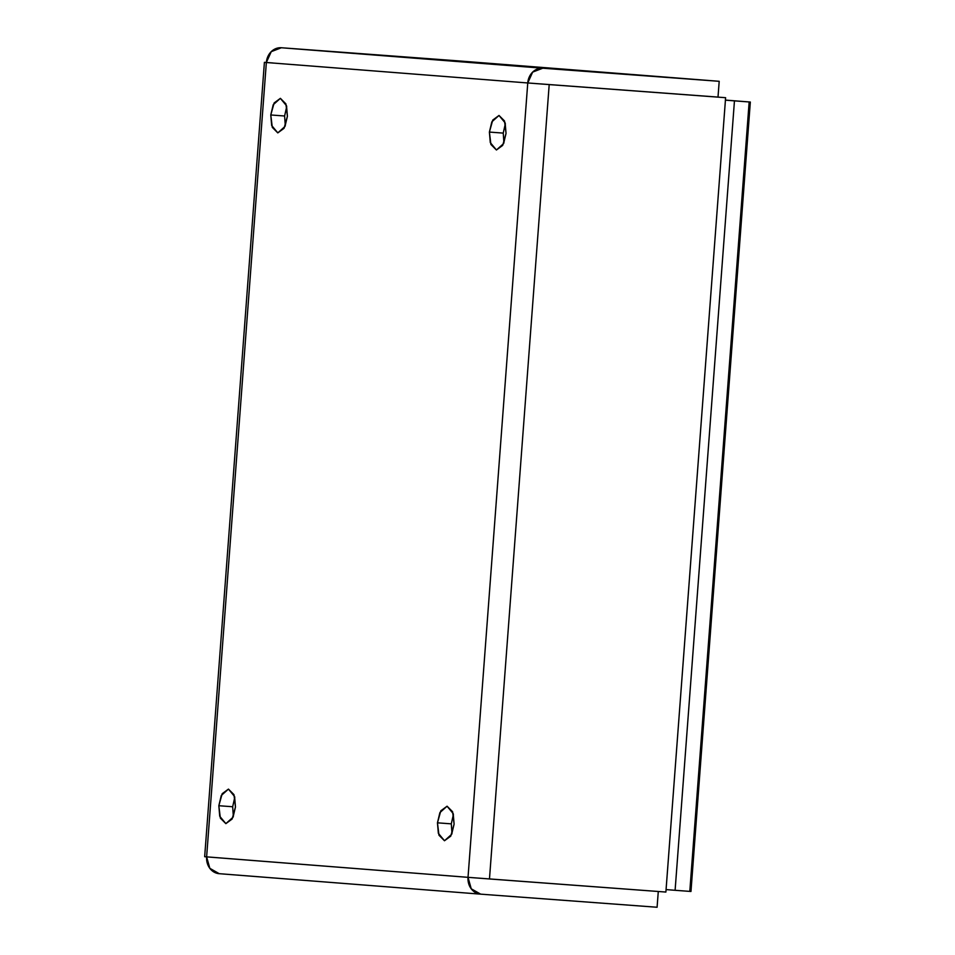<?xml version="1.0" encoding="UTF-8"?>
<svg xmlns="http://www.w3.org/2000/svg" width="955" height="955" viewBox="0 0 955 955"><rect width="100%" height="100%" fill="white"/><g stroke="black" fill="none" stroke-linecap="round" stroke-linejoin="round"><path stroke-width="1.43" d="M286.727 106.542L284.614 115.997L270.778 114.97L273.214 104.752L280.376 98.353L286.524 105.766L287.407 116.271L284.053 128.292L277.798 132.888L272.294 127.373L270.778 114.97L274.133 102.949L280.388 98.353L285.891 103.868L287.407 116.271L284.972 126.49L277.81 132.888L271.662 125.475L270.778 114.97L284.614 115.997L285.294 125.726M234.787 797.294L232.674 806.748L218.838 805.722L221.274 795.503L228.436 789.105L234.584 796.518L235.467 807.023L232.113 819.044L225.858 823.64L220.354 818.125L218.838 805.722L222.193 793.701L228.448 789.105L233.951 794.62L235.467 807.023L233.032 817.241L225.869 823.64L219.722 816.227L218.838 805.722L232.674 806.748L233.354 816.477M505.35 123.649L503.237 133.103L489.402 132.077L491.837 121.858L498.999 115.46L505.147 122.885L506.043 133.378L502.688 145.399L496.421 149.995L490.918 144.48L489.402 132.077L492.756 120.055L499.023 115.46L504.515 120.975L506.043 133.378L503.595 143.608L496.433 149.995L490.285 142.582L489.402 132.077L503.237 133.103L503.93 142.832M453.41 814.4L451.297 823.855L437.462 822.828L439.897 812.61L447.059 806.211L453.207 813.624L454.103 824.129L450.748 836.15L444.481 840.746L438.978 835.231L437.462 822.828L440.816 810.807L447.083 806.211L452.586 811.726L454.103 824.129L451.655 834.348L444.505 840.746L438.357 833.333L437.462 822.828L451.297 823.855L451.99 833.584M205.301 856.754L468.022 877.335L471.245 888.795L480.675 894.155A15.829 13.871 -85.5 0 1 468.022 877.335L527.757 82.966L266.35 62.517L206.626 856.874L468.022 877.335L489.473 878.958L549.197 84.589L527.757 82.966L468.022 877.335L665.886 892.054L725.609 97.697L665.886 892.054L489.473 878.958L549.197 84.589L725.609 97.697L527.757 82.966L725.609 97.697L527.757 82.966L532.651 72.103L542.774 68.211L281.379 47.75L457.791 60.845L719.199 81.306L542.774 68.211L719.199 81.306L718.005 97.1L541.592 83.992L718.005 97.1L719.199 81.306L457.791 60.845L281.379 47.75L271.244 51.654L266.35 62.517L264.404 62.35L272.581 62.946M264.404 62.35L204.668 856.719L206.626 856.874L266.35 62.517L527.757 82.966A15.829 13.871 -85.5 0 1 542.774 68.211L281.379 47.75A15.829 13.871 94.5 0 0 266.35 62.517M480.675 894.155L657.088 907.25L658.282 891.493L657.088 907.25L480.675 894.155L219.22 873.682L209.837 868.334L206.626 856.874A15.829 13.871 94.5 0 0 219.268 873.694L480.675 894.155M725.43 100.096L750.332 102.042L690.966 891.469L750.332 102.042L749.162 101.958L689.797 891.385L690.966 891.469L689.797 891.385L749.162 101.958L734.455 100.872L675.101 890.299L689.797 891.385L675.101 890.299L734.455 100.872L725.43 100.156L750.332 102.042L725.311 100.096M666.065 889.594L675.101 890.299L666.065 889.594"/></g></svg>
